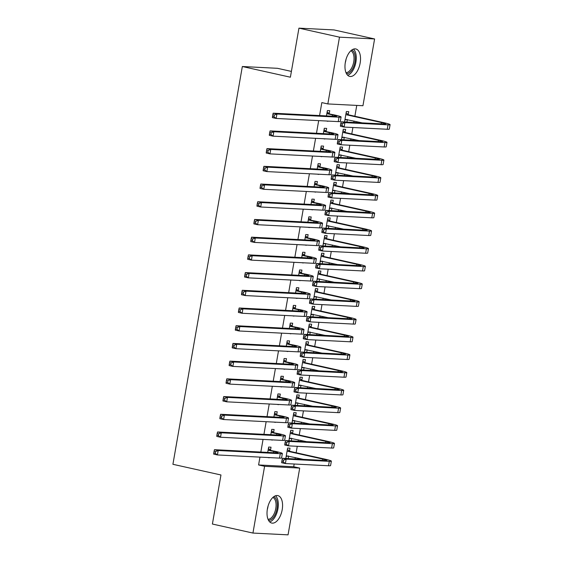 <?xml version="1.0" encoding="UTF-8"?>
<svg xmlns="http://www.w3.org/2000/svg" width="563" height="563" viewBox="0 0 563 563"><rect width="100%" height="100%" fill="white"/><g stroke="black" fill="none" stroke-linecap="round" stroke-linejoin="round"><path stroke-width="0.84" d="M267.39 508.959A14.061 7.333 -77.5 0 1 277.848 495.609A14.061 7.333 -77.5 0 1 282.197 509.712A14.061 7.333 -77.5 0 1 271.739 523.062A14.061 7.333 -77.5 0 1 267.39 508.959M345.344 62.303A14.061 7.333 -77.5 0 1 355.802 48.953A14.061 7.333 -77.5 0 1 360.151 63.056A14.061 7.333 -77.5 0 1 349.693 76.406A14.061 7.333 -77.5 0 1 345.344 62.303M259.958 457.121L258.593 464.954L293.696 466.748L294.175 464.011M295.061 458.944L295.301 457.557M296.145 452.736L297.264 446.304M298.151 441.237L298.39 439.851M299.234 435.03L300.353 428.591M301.24 423.524L301.479 422.137M302.324 417.317L303.45 410.877M304.33 405.817L304.576 404.424M305.413 399.61L306.539 393.171M307.419 388.104L307.665 386.718M308.503 381.897L309.629 375.458M310.516 370.391L310.755 369.004M311.599 364.184L312.718 357.751M313.605 352.684L313.844 351.298M314.689 346.477L315.815 340.038M316.695 334.971L316.941 333.585M317.778 328.764L318.904 322.325M319.784 317.265L320.03 315.871M320.868 311.058L321.994 304.618M322.88 299.551L323.12 298.165M323.957 293.344L325.083 286.905M325.97 281.838L326.209 280.451M327.054 275.631L328.173 269.198M329.059 264.131L329.299 262.745M330.143 257.924L331.269 251.485M332.149 246.418L332.395 245.032M333.233 240.211L334.359 233.779M335.238 228.712L335.485 227.325M336.322 222.505L337.448 216.065M338.335 210.998L338.574 209.612M339.419 204.791L340.538 198.352M341.424 193.292L341.664 191.899M342.508 187.085L343.627 180.646M344.514 175.579L344.753 174.192M345.598 169.372L346.724 162.932M347.603 157.865L347.85 156.479M348.687 151.658L349.813 145.226M350.693 140.159L350.939 138.772M351.776 133.952L352.902 127.512M353.789 122.445L354.028 121.059M354.873 116.238L356.759 105.408M293.696 466.748L299.706 468.078L288.052 534.85L252.942 533.062L264.596 466.291L299.706 468.078M291.402 71.41L277.446 68.306L242.336 66.518L172.911 464.299L220.963 474.982L212.399 524.04L252.942 533.062M242.336 66.518L290.388 77.208L298.946 28.15L334.056 29.938L374.599 38.96L362.945 105.724L327.835 103.937L339.489 37.165L374.599 38.96M292.591 433.32L293.091 430.442L290.719 430.322L288.896 440.766M291.711 438.359L291.268 440.885M273.618 432.349L274.118 429.478L271.746 429.358L270.81 434.692M269.93 439.759L272.302 439.879M298.77 397.893L299.277 395.022L296.905 394.902L295.082 405.346M297.89 402.939L297.454 405.466M279.797 396.929L280.297 394.058L277.925 393.931L276.996 399.273M276.109 404.34L278.481 404.459M304.956 362.473L305.456 359.602L303.084 359.483L301.261 369.919M304.076 367.519L303.633 370.046M285.976 361.509L286.483 358.631L284.111 358.511L283.175 363.853M282.295 368.913L284.667 369.039M311.135 327.054L311.642 324.182L309.27 324.056L307.447 334.499M310.255 332.1L309.819 334.619M292.162 326.09L292.661 323.211L290.29 323.092L289.361 328.433M288.474 333.493L290.846 333.613M317.321 291.634L317.821 288.763L315.449 288.636L313.626 299.08M316.441 296.68L315.998 299.199M298.341 290.67L298.847 287.792L296.469 287.672L295.54 293.006M294.66 298.073L297.032 298.193M323.5 256.214L323.999 253.336L321.628 253.216L319.805 263.66M322.62 261.26L322.184 263.78M304.527 255.243L305.026 252.372L302.655 252.252L301.726 257.587M300.839 262.654L303.211 262.773M329.686 220.795L330.185 217.916L327.814 217.797L325.991 228.24M328.806 225.833L328.363 228.36M310.706 219.823L311.205 216.952L308.834 216.832L307.905 222.167M307.018 227.234L309.39 227.353M335.865 185.375L336.364 182.496L333.993 182.377L332.17 192.82M334.985 190.414L334.542 192.94M316.892 184.404L317.391 181.532L315.02 181.406L314.084 186.747M313.204 191.814L315.576 191.934M342.044 149.948L342.55 147.077L340.179 146.957L338.356 157.394M341.164 154.994L340.728 157.52M323.071 148.984L323.57 146.106L321.199 145.986L320.27 151.327M319.383 156.387L321.755 156.514M348.23 114.528L348.729 111.657L346.358 111.537L344.535 121.974M347.35 119.574L346.907 122.094M329.249 113.564L329.756 110.686L327.385 110.566L326.449 115.908M325.569 120.968L327.94 121.094M327.835 103.937L321.832 102.6L319.573 115.556M318.686 120.623L316.483 133.262M315.597 138.329L313.387 150.975M312.507 156.042L310.297 168.682M309.418 173.749L307.208 186.395M306.321 191.462L304.119 204.109M303.232 209.169L301.029 221.815M300.142 226.882L297.933 239.528M297.053 244.595L294.843 257.235M293.956 262.302L291.754 274.948M290.867 280.015L288.664 292.661M287.777 297.721L285.568 310.368M284.688 315.435L282.478 328.081M281.599 333.141L279.389 345.788M278.502 350.855L276.299 363.501M275.413 368.568L273.21 381.207M272.323 386.274L270.113 398.921M269.234 403.988L267.024 416.634M266.144 421.694L263.934 434.34M263.048 439.407L260.845 452.054M326.16 131.27L326.66 128.399L324.288 128.28L323.359 133.614M322.472 138.681L324.844 138.801M345.14 132.242L345.64 129.363L343.268 129.244L341.445 139.687M344.26 137.281L343.817 139.807M319.981 166.69L320.481 163.819L318.109 163.699L317.18 169.034M316.293 174.101L318.665 174.22M338.954 167.661L339.461 164.783L337.082 164.663L335.266 175.107M338.074 172.707L337.638 175.227M313.795 202.117L314.302 199.239L311.93 199.119L310.994 204.453M310.114 209.52L312.486 209.64M332.775 203.081L333.275 200.21L330.903 200.083L329.081 210.527M331.896 208.127L331.452 210.646M307.616 237.537L308.116 234.658L305.744 234.539L304.815 239.88M303.929 244.94L306.3 245.067M326.589 238.501L327.096 235.63L324.724 235.51L322.902 245.947M325.71 243.547L325.273 246.066M301.43 272.956L301.937 270.078L299.565 269.959L298.629 275.3M297.75 280.367L300.121 280.487M320.41 273.921L320.91 271.049L318.538 270.93L316.716 281.366M319.531 278.966L319.087 281.493M295.251 308.376L295.751 305.505L293.379 305.378L292.45 310.72M291.564 315.787L293.935 315.906M314.231 309.347L314.731 306.469L312.359 306.349L310.537 316.793M313.345 314.386L312.908 316.913M289.072 343.796L289.572 340.925L287.2 340.805L286.264 346.139M285.385 351.206L287.756 351.326M308.045 344.767L308.545 341.889L306.173 341.769L304.351 352.213M307.166 349.806L306.722 352.332M282.886 379.216L283.386 376.344L281.014 376.225L280.085 381.559M279.199 386.626L281.57 386.746M301.867 380.187L302.366 377.309L299.995 377.189L298.172 387.633M300.987 385.233L300.543 387.752M276.707 414.642L277.207 411.764L274.835 411.644L273.907 416.979M273.02 422.046L275.391 422.166M295.681 415.607L296.187 412.735L293.809 412.609L291.993 423.052M294.801 420.652L294.365 423.172M270.522 450.062L271.028 447.184L268.657 447.064L267.721 452.406M266.841 457.466L269.213 457.592M289.502 451.026L290.001 448.155L287.63 448.035L285.807 458.472M288.622 456.072L288.179 458.592M298.946 28.15L339.489 37.165M258.593 464.954L264.596 466.291M326.589 121.024L327.898 121.312M344.57 121.77L345.788 122.037M323.493 138.73L324.809 139.026M341.481 139.476L342.698 139.751M320.403 156.444L321.719 156.732M338.391 157.19L339.609 157.457M317.314 174.15L318.63 174.446M335.302 174.903L336.519 175.17M314.224 191.863L315.533 192.159M332.205 192.609L333.43 192.884M311.135 209.577L312.444 209.865M329.116 210.323L330.333 210.59M308.038 227.283L309.354 227.579M326.026 228.029L327.244 228.304M304.949 244.996L306.265 245.285M322.937 245.742L324.154 246.01M301.859 262.703L303.168 262.998M319.847 263.449L321.065 263.723M298.77 280.416L300.079 280.705M316.751 281.162L317.968 281.437M295.681 298.13L296.99 298.418M313.661 298.876L314.879 299.143M292.584 315.836L293.9 316.132M310.572 316.582L311.789 316.856M289.495 333.549L290.811 333.838M307.482 334.295L308.7 334.563M286.405 351.256L287.714 351.551M304.393 352.002L305.61 352.276M283.316 368.969L284.625 369.258M301.296 369.715L302.514 369.982M280.219 386.675L281.535 386.971M298.207 387.428L299.425 387.696M277.13 404.389L278.446 404.684M295.118 405.135L296.335 405.409M274.04 422.102L275.356 422.391M292.028 422.848L293.246 423.116M270.951 439.809L272.26 440.104M288.932 440.555L290.156 440.829M267.861 457.522L269.17 457.81M285.842 458.268L287.06 458.535M327.314 113.768L332.501 114.922A9.015 0.676 -170.1 0 1 336.639 116.231A9.015 0.676 -170.1 0 1 335.266 116.351L273.168 113.191L276.919 114.022L339.017 117.188A13.519 1.013 9.9 0 0 341.079 117.005A13.519 1.013 9.9 0 0 334.872 115.049L326.878 113.444M327.138 111.953L329.686 113.895M274.329 115.035L272.823 114.704L272.52 116.478L274.019 116.808L274.329 115.035L276.919 114.022L276.144 118.448L338.243 121.615A13.519 1.013 9.9 0 0 340.305 121.439L341.079 117.005M274.019 116.808L276.144 118.448L272.393 117.618L272.52 116.478M272.823 114.704L273.168 113.191M346.118 112.917L348.659 114.859L346.287 114.739L381.51 122.572A9.015 0.676 -170.1 0 1 385.648 123.881A9.015 0.676 -170.1 0 1 384.276 124.001L341.15 121.805L344.901 122.635L388.027 124.838A13.519 1.013 9.9 0 0 390.089 124.655A13.519 1.013 9.9 0 0 383.882 122.692L348.659 114.859M346.998 119.497L344.88 119.989M346.287 114.739L345.858 114.409M345.006 119.286L362.192 122.875M342.311 123.656L340.812 123.318L340.502 125.092L342.001 125.422L342.311 123.656L344.901 122.635L344.134 127.069L387.253 129.265A13.519 1.013 9.9 0 0 389.315 129.082L390.089 124.655M342.001 125.422L344.134 127.069L340.376 126.232L340.502 125.092M340.812 123.318L341.15 121.805M324.225 131.482L329.411 132.636A9.015 0.676 -170.1 0 1 333.549 133.945A9.015 0.676 -170.1 0 1 332.177 134.064L270.071 130.898L273.829 131.735L335.928 134.902A13.519 1.013 9.9 0 0 337.99 134.719A13.519 1.013 9.9 0 0 331.783 132.755L323.788 131.151M324.049 129.666L326.596 131.601M271.239 132.748L269.733 132.418L269.424 134.184L270.93 134.522L271.239 132.748L273.829 131.735L273.055 136.162L335.154 139.328A13.519 1.013 9.9 0 0 337.216 139.145L337.99 134.719M270.93 134.522L273.055 136.162L269.304 135.324L269.424 134.184M269.733 132.418L270.071 130.898M321.128 149.195L326.322 150.349A9.015 0.676 -170.1 0 1 330.453 151.651A9.015 0.676 -170.1 0 1 329.081 151.778L266.982 148.611L270.74 149.441L332.839 152.608A13.519 1.013 9.9 0 0 334.894 152.432A13.519 1.013 9.9 0 0 328.693 150.469L320.699 148.864M320.959 147.372L323.5 149.315M268.143 150.462L266.644 150.124L266.334 151.897L267.833 152.228L268.143 150.462L270.74 149.441L269.966 153.875L332.064 157.035A13.519 1.013 9.9 0 0 334.126 156.859L334.894 152.432M267.833 152.228L269.966 153.875L266.208 153.037L266.334 151.897M266.644 150.124L266.982 148.611M343.029 130.63L345.569 132.572L343.198 132.446L378.42 140.286A9.015 0.676 -170.1 0 1 382.551 141.594A9.015 0.676 -170.1 0 1 381.179 141.714L338.06 139.511L341.811 140.349L384.937 142.545A13.519 1.013 9.9 0 0 386.992 142.369A13.519 1.013 9.9 0 0 380.792 140.405L345.569 132.572M343.909 137.203L341.79 137.703M343.198 132.446L342.768 132.122M341.917 136.999L359.103 140.588M339.222 141.362L337.723 141.031L337.413 142.798L338.912 143.136L339.222 141.362L341.811 140.349L341.037 144.775L384.163 146.971A13.519 1.013 9.9 0 0 386.225 146.795L386.992 142.369M338.912 143.136L341.037 144.775L337.286 143.938L337.413 142.798M337.723 141.031L338.06 139.511M339.932 148.343L342.48 150.279L340.108 150.159L375.331 157.992A9.015 0.676 -170.1 0 1 379.462 159.301A9.015 0.676 -170.1 0 1 378.09 159.42L334.964 157.225L338.722 158.062L381.848 160.258A13.519 1.013 9.9 0 0 383.903 160.075A13.519 1.013 9.9 0 0 377.703 158.112L342.48 150.279M340.819 154.916L338.701 155.409M340.108 150.159L339.672 149.828M338.82 154.705L356.013 158.294M336.132 159.076L334.626 158.738L334.316 160.511L335.822 160.842L336.132 159.076L338.722 158.062L337.948 162.489L381.074 164.685A13.519 1.013 9.9 0 0 383.129 164.502L383.903 160.075M335.822 160.842L337.948 162.489L334.197 161.651L334.316 160.511M334.626 158.738L334.964 157.225M351.748 50.044A12.168 6.348 -77.5 0 1 353.55 51.557A12.168 6.348 -77.5 0 1 354.197 65.132A12.168 6.348 -77.5 0 1 346.484 73.704M345.985 72.648A11.267 5.876 102.5 0 0 353.057 64.625A11.267 5.876 102.5 0 0 352.431 52.141A11.267 5.876 102.5 0 0 350.855 50.783M347.66 75.273A13.969 7.291 102.5 0 0 355.415 64.323A13.969 7.291 102.5 0 0 354.296 50.044A13.969 7.291 102.5 0 0 353.48 49.122M273.794 496.7A12.168 6.348 -77.5 0 1 275.596 498.213A12.168 6.348 -77.5 0 1 276.243 511.788A12.168 6.348 -77.5 0 1 268.53 520.36M268.03 519.311A11.267 5.876 102.5 0 0 275.103 511.281A11.267 5.876 102.5 0 0 274.477 498.804A11.267 5.876 102.5 0 0 272.9 497.439M269.705 521.929A13.969 7.291 102.5 0 0 277.46 510.979A13.969 7.291 102.5 0 0 276.342 496.707A13.969 7.291 102.5 0 0 275.525 495.778M318.039 166.901L323.232 168.055A9.015 0.676 -170.1 0 1 327.363 169.364A9.015 0.676 -170.1 0 1 325.991 169.484L263.892 166.317L267.643 167.155L329.749 170.322A13.519 1.013 9.9 0 0 331.804 170.139A13.519 1.013 9.9 0 0 325.604 168.175L317.609 166.571M317.87 165.086L320.41 167.021M265.053 168.168L263.554 167.837L263.245 169.604L264.744 169.942L265.053 168.168L267.643 167.155L266.876 171.581L328.975 174.748A13.519 1.013 9.9 0 0 331.03 174.565L331.804 170.139M264.744 169.942L266.876 171.581L263.118 170.751L263.245 169.604M263.554 167.837L263.892 166.317M314.949 184.615L320.136 185.769A9.015 0.676 -170.1 0 1 324.274 187.078A9.015 0.676 -170.1 0 1 322.902 187.197L260.803 184.031L264.554 184.868L326.653 188.028A13.519 1.013 9.9 0 0 328.715 187.852A13.519 1.013 9.9 0 0 322.508 185.889L314.513 184.284M314.773 182.792L317.321 184.734M261.964 185.881L260.465 185.544L260.155 187.317L261.654 187.648L261.964 185.881L264.554 184.868L263.78 189.295L325.886 192.455A13.519 1.013 9.9 0 0 327.94 192.279L328.715 187.852M261.654 187.648L263.78 189.295L260.029 188.457L260.155 187.317M260.465 185.544L260.803 184.031M336.843 166.05L339.39 167.992L337.019 167.873L372.234 175.705A9.015 0.676 -170.1 0 1 376.373 177.014A9.015 0.676 -170.1 0 1 375 177.134L331.874 174.931L335.632 175.769L378.751 177.964A13.519 1.013 9.9 0 0 380.813 177.788A13.519 1.013 9.9 0 0 374.606 175.825L339.39 167.992M337.723 172.63L335.611 173.123M337.019 167.873L336.583 167.542M335.731 172.419L352.924 176.008M333.036 176.782L331.537 176.451L331.227 178.225L332.733 178.555L333.036 176.782L335.632 175.769L334.858 180.195L377.984 182.398A13.519 1.013 9.9 0 0 380.039 182.215L380.813 177.788M332.733 178.555L334.858 180.195L331.1 179.365L331.227 178.225M331.537 176.451L331.874 174.931M333.753 183.763L336.294 185.699L333.922 185.579L369.145 193.412A9.015 0.676 -170.1 0 1 373.283 194.721A9.015 0.676 -170.1 0 1 371.911 194.84L328.785 192.645L332.536 193.482L375.662 195.678A13.519 1.013 9.9 0 0 377.724 195.495A13.519 1.013 9.9 0 0 371.517 193.538L336.294 185.699M334.633 190.336L332.522 190.836M333.922 185.579L333.493 185.248M332.642 190.125L349.827 193.714M329.946 194.495L328.447 194.158L328.138 195.931L329.636 196.269L329.946 194.495L332.536 193.482L331.769 197.909L374.888 200.104A13.519 1.013 9.9 0 0 376.95 199.928L377.724 195.495M329.636 196.269L331.769 197.909L328.011 197.071L328.138 195.931M328.447 194.158L328.785 192.645M311.86 202.321L317.046 203.475A9.015 0.676 -170.1 0 1 321.184 204.784A9.015 0.676 -170.1 0 1 319.812 204.904L257.713 201.744L261.464 202.574L323.563 205.741A13.519 1.013 9.9 0 0 325.625 205.558A13.519 1.013 9.9 0 0 319.418 203.602L311.423 201.99M311.684 200.505L314.231 202.441M258.874 203.588L257.368 203.257L257.059 205.031L258.565 205.361L258.874 203.588L261.464 202.574L260.69 207.001L322.789 210.168A13.519 1.013 9.9 0 0 324.851 209.985L325.625 205.558M258.565 205.361L260.69 207.001L256.939 206.171L257.059 205.031M257.368 203.257L257.713 201.744M330.664 201.47L333.205 203.412L330.833 203.292L366.056 211.125A9.015 0.676 -170.1 0 1 370.194 212.434A9.015 0.676 -170.1 0 1 368.821 212.554L325.695 210.358L329.446 211.188L372.572 213.391A13.519 1.013 9.9 0 0 374.634 213.208A13.519 1.013 9.9 0 0 368.427 211.245L333.205 203.412M331.544 208.05L329.425 208.542M330.833 203.292L330.404 202.961M329.552 207.838L346.738 211.428M326.857 212.202L325.358 211.871L325.048 213.644L326.547 213.975L326.857 212.202L329.446 211.188L328.672 215.615L371.798 217.818A13.519 1.013 9.9 0 0 373.86 217.635L374.634 213.208M326.547 213.975L328.672 215.615L324.921 214.784L325.048 213.644M325.358 211.871L325.695 210.358M308.763 220.034L313.957 221.189A9.015 0.676 -170.1 0 1 318.095 222.498A9.015 0.676 -170.1 0 1 316.723 222.617L254.617 219.45L258.375 220.288L320.474 223.455A13.519 1.013 9.9 0 0 322.536 223.272A13.519 1.013 9.9 0 0 316.329 221.308L308.334 219.704M308.594 218.212L311.142 220.154M255.785 221.301L254.279 220.97L253.969 222.737L255.475 223.075L255.785 221.301L258.375 220.288L257.601 224.714L319.7 227.881A13.519 1.013 9.9 0 0 321.762 227.698L322.536 223.272M255.475 223.075L257.601 224.714L253.85 223.877L253.969 222.737M254.279 220.97L254.617 219.45M327.567 219.183L330.115 221.118L327.743 220.999L362.966 228.838A9.015 0.676 -170.1 0 1 367.097 230.14A9.015 0.676 -170.1 0 1 365.725 230.267L322.606 228.064L326.357 228.902L369.483 231.097A13.519 1.013 9.9 0 0 371.538 230.921A13.519 1.013 9.9 0 0 365.338 228.958L330.115 221.118M328.454 225.756L326.336 226.256M327.743 220.999L327.314 220.668M326.463 225.545L343.648 229.141M323.767 229.915L322.261 229.584L321.959 231.351L323.458 231.689L323.767 229.915L326.357 228.902L325.583 233.328L368.709 235.524A13.519 1.013 9.9 0 0 370.771 235.348L371.538 230.921M323.458 231.689L325.583 233.328L321.832 232.491L321.959 231.351M322.261 229.584L322.606 228.064M305.674 237.741L310.867 238.895A9.015 0.676 -170.1 0 1 314.999 240.204A9.015 0.676 -170.1 0 1 313.626 240.324L251.527 237.164L255.285 237.994L317.384 241.161A13.519 1.013 9.9 0 0 319.439 240.978A13.519 1.013 9.9 0 0 313.239 239.022L305.245 237.417M305.505 235.925L308.045 237.868M252.688 239.015L251.189 238.677L250.88 240.45L252.379 240.781L252.688 239.015L255.285 237.994L254.511 242.421L316.61 245.588A13.519 1.013 9.9 0 0 318.672 245.412L319.439 240.978M252.379 240.781L254.511 242.421L250.753 241.59L250.88 240.45M251.189 238.677L251.527 237.164M324.478 236.889L327.026 238.832L324.654 238.712L359.87 246.545A9.015 0.676 -170.1 0 1 364.008 247.854A9.015 0.676 -170.1 0 1 362.635 247.973L319.51 245.778L323.268 246.608L366.393 248.811A13.519 1.013 9.9 0 0 368.448 248.628A13.519 1.013 9.9 0 0 362.248 246.664L327.026 238.832M325.365 243.469L323.246 243.962M324.654 238.712L324.218 238.381M323.366 243.258L340.559 246.847M320.678 247.629L319.172 247.291L318.862 249.064L320.368 249.395L320.678 247.629L323.268 246.608L322.493 251.042L365.619 253.237A13.519 1.013 9.9 0 0 367.674 253.054L368.448 248.628M320.368 249.395L322.493 251.042L318.742 250.204L318.862 249.064M319.172 247.291L319.51 245.778M302.584 255.454L307.771 256.608A9.015 0.676 -170.1 0 1 311.909 257.917A9.015 0.676 -170.1 0 1 310.537 258.037L248.438 254.87L252.189 255.708L314.295 258.874A13.519 1.013 9.9 0 0 316.35 258.691A13.519 1.013 9.9 0 0 310.15 256.728L302.155 255.123M302.415 253.639L304.956 255.574M249.599 256.721L248.1 256.39L247.79 258.157L249.289 258.494L249.599 256.721L252.189 255.708L251.422 260.134L313.521 263.301A13.519 1.013 9.9 0 0 315.576 263.118L316.35 258.691M249.289 258.494L251.422 260.134L247.664 259.297L247.79 258.157M248.1 256.39L248.438 254.87M321.389 254.603L323.936 256.545L321.564 256.418L356.78 264.258A9.015 0.676 -170.1 0 1 360.918 265.567A9.015 0.676 -170.1 0 1 359.546 265.687L316.42 263.484L320.178 264.321L363.297 266.517A13.519 1.013 9.9 0 0 365.359 266.341A13.519 1.013 9.9 0 0 359.152 264.378L323.936 256.545M322.268 261.176L320.157 261.675M321.564 256.418L321.128 256.095M320.277 260.972L337.469 264.561M317.581 265.335L316.082 265.004L315.773 266.771L317.272 267.108L317.581 265.335L320.178 264.321L319.404 268.748L362.53 270.944A13.519 1.013 9.9 0 0 364.585 270.768L365.359 266.341M317.272 267.108L319.404 268.748L315.646 267.918L315.773 266.771M316.082 265.004L316.42 263.484M299.495 273.168L304.682 274.322A9.015 0.676 -170.1 0 1 308.82 275.631A9.015 0.676 -170.1 0 1 307.447 275.75L245.348 272.583L249.099 273.421L311.198 276.581A13.519 1.013 9.9 0 0 313.26 276.405A13.519 1.013 9.9 0 0 307.053 274.441L299.059 272.837M299.319 271.345L301.867 273.287M246.51 274.434L245.011 274.097L244.701 275.87L246.2 276.201L246.51 274.434L249.099 273.421L248.325 277.848L310.431 281.007A13.519 1.013 9.9 0 0 312.486 280.831L313.26 276.405M246.2 276.201L248.325 277.848L244.574 277.01L244.701 275.87M245.011 274.097L245.348 272.583M318.299 272.316L320.84 274.251L318.468 274.132L353.691 281.964A9.015 0.676 -170.1 0 1 357.829 283.273A9.015 0.676 -170.1 0 1 356.456 283.393L313.331 281.197L317.082 282.035L360.207 284.231A13.519 1.013 9.9 0 0 362.269 284.048A13.519 1.013 9.9 0 0 356.062 282.084L320.84 274.251M319.179 278.889L317.06 279.389M318.468 274.132L318.039 273.801M317.187 278.678L334.373 282.267M314.492 283.048L312.993 282.71L312.683 284.484L314.182 284.815L314.492 283.048L317.082 282.035L316.315 286.461L359.433 288.657A13.519 1.013 9.9 0 0 361.495 288.474L362.269 284.048M314.182 284.815L316.315 286.461L312.556 285.624L312.683 284.484M312.993 282.71L313.331 281.197M296.405 290.874L301.592 292.028A9.015 0.676 -170.1 0 1 305.73 293.337A9.015 0.676 -170.1 0 1 304.358 293.457L242.252 290.29L246.01 291.127L308.109 294.294A13.519 1.013 9.9 0 0 310.171 294.111A13.519 1.013 9.9 0 0 303.964 292.148L295.969 290.543M296.229 289.058L298.777 290.994M243.42 292.141L241.914 291.81L241.604 293.576L243.11 293.914L243.42 292.141L246.01 291.127L245.236 295.554L307.335 298.721A13.519 1.013 9.9 0 0 309.397 298.538L310.171 294.111M243.11 293.914L245.236 295.554L241.485 294.723L241.604 293.576M241.914 291.81L242.252 290.29M315.21 290.022L317.75 291.965L315.379 291.845L350.601 299.678A9.015 0.676 -170.1 0 1 354.739 300.987A9.015 0.676 -170.1 0 1 353.367 301.106L310.241 298.911L313.992 299.741L357.118 301.944A13.519 1.013 9.9 0 0 359.173 301.761A13.519 1.013 9.9 0 0 352.973 299.798L317.75 291.965M316.089 296.602L313.971 297.095M315.379 291.845L314.949 291.514M314.098 296.391L331.283 299.98M311.402 300.755L309.903 300.424L309.594 302.197L311.093 302.528L311.402 300.755L313.992 299.741L313.218 304.168L356.344 306.371A13.519 1.013 9.9 0 0 358.406 306.188L359.173 301.761M311.093 302.528L313.218 304.168L309.467 303.337L309.594 302.197M309.903 300.424L310.241 298.911M293.309 308.587L298.503 309.741A9.015 0.676 -170.1 0 1 302.641 311.05A9.015 0.676 -170.1 0 1 301.268 311.17L239.162 308.003L242.92 308.841L305.019 312.001A13.519 1.013 9.9 0 0 307.074 311.825A13.519 1.013 9.9 0 0 300.874 309.861L292.88 308.257M293.14 306.765L295.681 308.707M240.324 309.854L238.825 309.516L238.515 311.29L240.021 311.628L240.324 309.854L242.92 308.841L242.146 313.267L304.245 316.434A13.519 1.013 9.9 0 0 306.307 316.251L307.074 311.825M240.021 311.628L242.146 313.267L238.388 312.43L238.515 311.29M238.825 309.516L239.162 308.003M312.113 307.736L314.661 309.671L312.289 309.551L347.512 317.384A9.015 0.676 -170.1 0 1 351.643 318.693A9.015 0.676 -170.1 0 1 350.27 318.813L307.152 316.617L310.903 317.455L354.028 319.65A13.519 1.013 9.9 0 0 356.083 319.467A13.519 1.013 9.9 0 0 349.883 317.511L314.661 309.671M313 314.309L310.882 314.808M312.289 309.551L311.853 309.221M311.008 314.098L328.194 317.694M308.313 318.468L306.807 318.137L306.497 319.904L308.003 320.241L308.313 318.468L310.903 317.455L310.129 321.881L353.254 324.077A13.519 1.013 9.9 0 0 355.309 323.901L356.083 319.467M308.003 320.241L310.129 321.881L306.378 321.044L306.497 319.904M306.807 318.137L307.152 316.617M290.219 326.294L295.413 327.448A9.015 0.676 -170.1 0 1 299.544 328.757A9.015 0.676 -170.1 0 1 298.172 328.876L236.073 325.717L239.824 326.547L301.93 329.714A13.519 1.013 9.9 0 0 303.985 329.531A13.519 1.013 9.9 0 0 297.785 327.575L289.79 325.97M290.051 324.478L292.591 326.42M237.234 327.56L235.735 327.23L235.425 329.003L236.924 329.334L237.234 327.56L239.824 326.547L239.057 330.974L301.156 334.14A13.519 1.013 9.9 0 0 303.211 333.965L303.985 329.531M236.924 329.334L239.057 330.974L235.299 330.143L235.425 329.003M235.735 327.23L236.073 325.717M309.024 325.442L311.571 327.385L309.2 327.265L344.415 335.098A9.015 0.676 -170.1 0 1 348.553 336.407A9.015 0.676 -170.1 0 1 347.181 336.526L304.055 334.331L307.813 335.161L350.939 337.364A13.519 1.013 9.9 0 0 352.994 337.181A13.519 1.013 9.9 0 0 346.787 335.217L311.571 327.385M309.903 332.022L307.792 332.515M309.2 327.265L308.763 326.934M307.912 331.811L325.104 335.4M305.223 336.181L303.717 335.844L303.408 337.617L304.914 337.948L305.223 336.181L307.813 335.161L307.039 339.588L350.165 341.79A13.519 1.013 9.9 0 0 352.22 341.607L352.994 337.181M304.914 337.948L307.039 339.588L303.288 338.757L303.408 337.617M303.717 335.844L304.055 334.331M287.13 344.007L292.317 345.161A9.015 0.676 -170.1 0 1 296.455 346.47A9.015 0.676 -170.1 0 1 295.082 346.59L232.983 343.423L236.734 344.26L298.84 347.427A13.519 1.013 9.9 0 0 300.895 347.244A13.519 1.013 9.9 0 0 294.688 345.281L286.701 343.676M286.954 342.191L289.502 344.127M234.145 345.274L232.646 344.943L232.336 346.709L233.835 347.047L234.145 345.274L236.734 344.26L235.96 348.687L298.066 351.854A13.519 1.013 9.9 0 0 300.121 351.671L300.895 347.244M233.835 347.047L235.96 348.687L232.209 347.85L232.336 346.709M232.646 344.943L232.983 343.423M305.934 343.156L308.482 345.098L306.103 344.971L341.326 352.811A9.015 0.676 -170.1 0 1 345.464 354.12A9.015 0.676 -170.1 0 1 344.092 354.24L300.966 352.037L304.724 352.874L347.843 355.07A13.519 1.013 9.9 0 0 349.904 354.894A13.519 1.013 9.9 0 0 343.697 352.931L308.482 345.098M306.814 349.729L304.703 350.228M306.103 344.971L305.674 344.647M304.822 349.524L322.015 353.114M302.127 353.888L300.628 353.557L300.318 355.323L301.817 355.661L302.127 353.888L304.724 352.874L303.95 357.301L347.075 359.497A13.519 1.013 9.9 0 0 349.13 359.321L349.904 354.894M301.817 355.661L303.95 357.301L300.192 356.463L300.318 355.323M300.628 353.557L300.966 352.037M284.041 361.72L289.227 362.875A9.015 0.676 -170.1 0 1 293.365 364.177A9.015 0.676 -170.1 0 1 291.993 364.303L229.894 361.136L233.645 361.967L295.744 365.134A13.519 1.013 9.9 0 0 297.806 364.958A13.519 1.013 9.9 0 0 291.599 362.994L283.604 361.39M283.865 359.898L286.412 361.84M231.055 362.987L229.549 362.649L229.247 364.423L230.746 364.754L231.055 362.987L233.645 361.967L232.871 366.4L294.97 369.56A13.519 1.013 9.9 0 0 297.032 369.384L297.806 364.958M230.746 364.754L232.871 366.4L229.12 365.563L229.247 364.423M229.549 362.649L229.894 361.136M302.845 360.869L305.385 362.804L303.014 362.685L338.236 370.517A9.015 0.676 -170.1 0 1 342.374 371.826A9.015 0.676 -170.1 0 1 341.002 371.946L297.876 369.75L301.627 370.588L344.753 372.783A13.519 1.013 9.9 0 0 346.815 372.6A13.519 1.013 9.9 0 0 340.608 370.637L305.385 362.804M303.724 367.442L301.606 367.935M303.014 362.685L302.584 362.354M301.733 367.231L318.918 370.82M299.037 371.601L297.538 371.263L297.229 373.037L298.728 373.368L299.037 371.601L301.627 370.588L300.86 375.014L343.979 377.21A13.519 1.013 9.9 0 0 346.041 377.027L346.815 372.6M298.728 373.368L300.86 375.014L297.102 374.177L297.229 373.037M297.538 371.263L297.876 369.75M280.951 379.427L286.138 380.581A9.015 0.676 -170.1 0 1 290.276 381.89A9.015 0.676 -170.1 0 1 288.903 382.01L226.798 378.843L230.556 379.68L292.654 382.847A13.519 1.013 9.9 0 0 294.716 382.664A13.519 1.013 9.9 0 0 288.509 380.701L280.515 379.096M280.775 377.611L283.323 379.546M227.966 380.694L226.46 380.363L226.15 382.129L227.656 382.467L227.966 380.694L230.556 379.68L229.781 384.107L291.88 387.274A13.519 1.013 9.9 0 0 293.942 387.091L294.716 382.664M227.656 382.467L229.781 384.107L226.03 383.269L226.15 382.129M226.46 380.363L226.798 378.843M299.755 378.575L302.296 380.518L299.924 380.398L335.147 388.231A9.015 0.676 -170.1 0 1 339.278 389.54A9.015 0.676 -170.1 0 1 337.906 389.659L294.787 387.457L298.538 388.294L341.664 390.49A13.519 1.013 9.9 0 0 343.719 390.314A13.519 1.013 9.9 0 0 337.519 388.35L302.296 380.518M300.635 385.155L298.517 385.648M299.924 380.398L299.495 380.067M298.643 384.944L315.829 388.533M295.948 389.307L294.449 388.977L294.139 390.75L295.638 391.081L295.948 389.307L298.538 388.294L297.764 392.721L340.889 394.923A13.519 1.013 9.9 0 0 342.951 394.74L343.719 390.314M295.638 391.081L297.764 392.721L294.013 391.89L294.139 390.75M294.449 388.977L294.787 387.457M277.855 397.14L283.048 398.294A9.015 0.676 -170.1 0 1 287.179 399.603A9.015 0.676 -170.1 0 1 285.807 399.723L223.708 396.556L227.466 397.394L289.565 400.553A13.519 1.013 9.9 0 0 291.62 400.377A13.519 1.013 9.9 0 0 285.42 398.414L277.425 396.809M277.686 395.317L280.226 397.26M224.869 398.407L223.37 398.069L223.061 399.843L224.56 400.173L224.869 398.407L227.466 397.394L226.692 401.82L288.791 404.98A13.519 1.013 9.9 0 0 290.853 404.804L291.62 400.377M224.56 400.173L226.692 401.82L222.934 400.983L223.061 399.843M223.37 398.069L223.708 396.556M296.659 396.289L299.206 398.224L296.835 398.104L332.057 405.937A9.015 0.676 -170.1 0 1 336.188 407.246A9.015 0.676 -170.1 0 1 334.816 407.366L291.69 405.17L295.448 406.007L338.574 408.203A13.519 1.013 9.9 0 0 340.629 408.02A13.519 1.013 9.9 0 0 334.429 406.064L299.206 398.224M297.546 402.862L295.427 403.361M296.835 398.104L296.398 397.774M295.547 402.651L312.739 406.24M292.859 407.021L291.353 406.683L291.043 408.456L292.549 408.794L292.859 407.021L295.448 406.007L294.674 410.434L337.8 412.63A13.519 1.013 9.9 0 0 339.855 412.454L340.629 408.02M292.549 408.794L294.674 410.434L290.923 409.597L291.043 408.456M291.353 406.683L291.69 405.17M274.765 414.847L279.959 416.001A9.015 0.676 -170.1 0 1 284.09 417.31A9.015 0.676 -170.1 0 1 282.717 417.429L220.619 414.269L224.37 415.1L286.476 418.267A13.519 1.013 9.9 0 0 288.53 418.084A13.519 1.013 9.9 0 0 282.33 416.12L274.336 414.516M274.596 413.031L277.137 414.966M221.78 416.113L220.281 415.783L219.971 417.556L221.47 417.887L221.78 416.113L224.37 415.1L223.602 419.526L285.701 422.693A13.519 1.013 9.9 0 0 287.756 422.51L288.53 418.084M221.47 417.887L223.602 419.526L219.844 418.696L219.971 417.556M220.281 415.783L220.619 414.269M293.569 413.995L296.117 415.937L293.745 415.818L328.961 423.65A9.015 0.676 -170.1 0 1 333.099 424.959A9.015 0.676 -170.1 0 1 331.727 425.079L288.601 422.883L292.359 423.714L335.478 425.917A13.519 1.013 9.9 0 0 337.54 425.734A13.519 1.013 9.9 0 0 331.333 423.77L296.117 415.937M294.449 420.575L292.338 421.068M293.745 415.818L293.309 415.487M292.457 420.364L309.65 423.953M289.762 424.727L288.263 424.396L287.953 426.17L289.459 426.501L289.762 424.727L292.359 423.714L291.585 428.14L334.711 430.343A13.519 1.013 9.9 0 0 336.765 430.16L337.54 425.734M289.459 426.501L291.585 428.14L287.827 427.31L287.953 426.17M288.263 424.396L288.601 422.883M271.676 432.56L276.862 433.714A9.015 0.676 -170.1 0 1 281 435.023A9.015 0.676 -170.1 0 1 279.628 435.143L217.529 431.976L221.28 432.813L283.379 435.973A13.519 1.013 9.9 0 0 285.441 435.797A13.519 1.013 9.9 0 0 279.234 433.834L271.239 432.229M271.5 430.737L274.047 432.68M218.69 433.827L217.191 433.489L216.882 435.262L218.381 435.6L218.69 433.827L221.28 432.813L220.506 437.24L282.612 440.407A13.519 1.013 9.9 0 0 284.667 440.224L285.441 435.797M218.381 435.6L220.506 437.24L216.755 436.402L216.882 435.262M217.191 433.489L217.529 431.976M290.48 431.708L293.02 433.644L290.649 433.524L325.871 441.364A9.015 0.676 -170.1 0 1 330.009 442.666A9.015 0.676 -170.1 0 1 328.637 442.785L285.511 440.59L289.262 441.427L332.388 443.623A13.519 1.013 9.9 0 0 334.45 443.447A13.519 1.013 9.9 0 0 328.243 441.483L293.02 433.644M291.36 438.281L289.248 438.781M290.649 433.524L290.219 433.193M289.368 438.07L306.553 441.666M286.673 442.441L285.174 442.11L284.864 443.876L286.363 444.214L286.673 442.441L289.262 441.427L288.495 445.854L331.614 448.049A13.519 1.013 9.9 0 0 333.676 447.874L334.45 443.447M286.363 444.214L288.495 445.854L284.737 445.016L284.864 443.876M285.174 442.11L285.511 440.59M268.586 450.266L273.773 451.42A9.015 0.676 -170.1 0 1 277.911 452.729A9.015 0.676 -170.1 0 1 276.539 452.849L214.44 449.689L218.191 450.52L280.29 453.687A13.519 1.013 9.9 0 0 282.352 453.504A13.519 1.013 9.9 0 0 276.144 451.547L268.15 449.943M268.41 448.451L270.958 450.393M215.601 451.54L214.095 451.202L213.785 452.976L215.291 453.306L215.601 451.54L218.191 450.52L217.417 454.946L279.515 458.113A13.519 1.013 9.9 0 0 281.577 457.937L282.352 453.504M215.291 453.306L217.417 454.946L213.666 454.116L213.785 452.976M214.095 451.202L214.44 449.689M287.39 449.415L289.931 451.357L287.559 451.237L322.782 459.07A9.015 0.676 -170.1 0 1 326.92 460.379A9.015 0.676 -170.1 0 1 325.548 460.499L282.422 458.303L286.173 459.134L329.299 461.336A13.519 1.013 9.9 0 0 331.361 461.153A13.519 1.013 9.9 0 0 325.154 459.19L289.931 451.357M288.27 455.995L286.152 456.487M287.559 451.237L287.13 450.907M286.278 455.784L303.464 459.373M283.583 460.154L282.084 459.816L281.774 461.59L283.273 461.92L283.583 460.154L286.173 459.134L285.399 463.567L328.525 465.763A13.519 1.013 9.9 0 0 330.587 465.58L331.361 461.153M283.273 461.92L285.399 463.567L281.648 462.73L281.774 461.59M282.084 459.816L282.422 458.303M332.501 114.922L332.283 116.203M339.017 117.188L338.243 121.615M381.51 122.572L381.285 123.846M388.027 124.838L387.253 129.265M329.411 132.636L329.186 133.91M335.928 134.902L335.154 139.328M326.322 150.349L326.097 151.623M332.839 152.608L332.064 157.035M378.42 140.286L378.195 141.559M384.937 142.545L384.163 146.971M375.331 157.992L375.106 159.273M381.848 160.258L381.074 164.685M346.013 59.439A11.267 5.876 -77.5 0 1 345.274 62.76M268.058 506.095A11.267 5.876 -77.5 0 1 267.319 509.416M323.232 168.055L323.007 169.329M329.749 170.322L328.975 174.748M320.136 185.769L319.918 187.043M326.653 188.028L325.886 192.455M372.234 175.705L372.016 176.979M378.751 177.964L377.984 182.398M369.145 193.412L368.92 194.692M375.662 195.678L374.888 200.104M317.046 203.475L316.821 204.756M323.563 205.741L322.789 210.168M366.056 211.125L365.83 212.399M372.572 213.391L371.798 217.818M313.957 221.189L313.732 222.462M320.474 223.455L319.7 227.881M362.966 228.838L362.741 230.112M369.483 231.097L368.709 235.524M310.867 238.895L310.642 240.176M317.384 241.161L316.61 245.588M359.87 246.545L359.651 247.819M366.393 248.811L365.619 253.237M307.771 256.608L307.553 257.882M314.295 258.874L313.521 263.301M356.78 264.258L356.562 265.532M363.297 266.517L362.53 270.944M304.682 274.322L304.463 275.596M311.198 276.581L310.431 281.007M353.691 281.964L353.465 283.245M360.207 284.231L359.433 288.657M301.592 292.028L301.367 293.309M308.109 294.294L307.335 298.721M350.601 299.678L350.376 300.952M357.118 301.944L356.344 306.371M298.503 309.741L298.277 311.015M305.019 312.001L304.245 316.434M347.512 317.384L347.287 318.665M354.028 319.65L353.254 324.077M295.413 327.448L295.188 328.729M301.93 329.714L301.156 334.14M344.415 335.098L344.197 336.371M350.939 337.364L350.165 341.79M292.317 345.161L292.098 346.435M298.84 347.427L298.066 351.854M341.326 352.811L341.108 354.085M347.843 355.07L347.075 359.497M289.227 362.875L289.009 364.148M295.744 365.134L294.97 369.56M338.236 370.517L338.011 371.798M344.753 372.783L343.979 377.21M286.138 380.581L285.913 381.855M292.654 382.847L291.88 387.274M335.147 388.231L334.922 389.505M341.664 390.49L340.889 394.923M283.048 398.294L282.823 399.568M289.565 400.553L288.791 404.98M332.057 405.937L331.832 407.218M338.574 408.203L337.8 412.63M279.959 416.001L279.734 417.282M286.476 418.267L285.701 422.693M328.961 423.65L328.743 424.924M335.478 425.917L334.711 430.343M276.862 433.714L276.644 434.988M283.379 435.973L282.612 440.407M325.871 441.364L325.646 442.638M332.388 443.623L331.614 448.049M273.773 451.42L273.548 452.701M280.29 453.687L279.515 458.113M322.782 459.07L322.557 460.344M329.299 461.336L328.525 465.763"/></g></svg>
